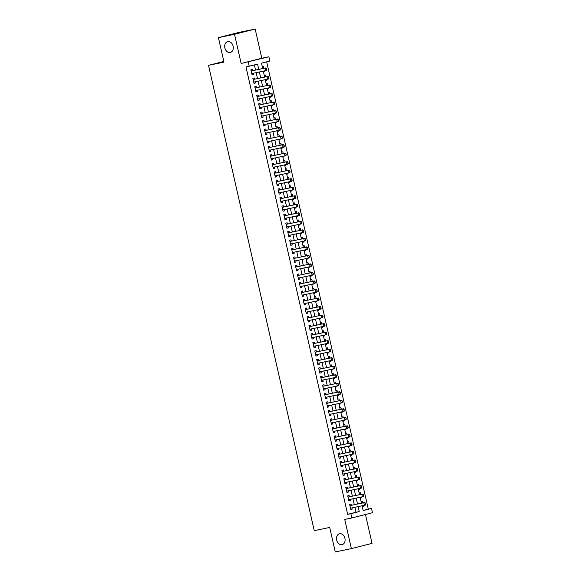 <?xml version="1.0" encoding="UTF-8"?>
<svg xmlns="http://www.w3.org/2000/svg" width="581" height="581" viewBox="0 0 581 581"><rect width="100%" height="100%" fill="white"/><g stroke="black" fill="none" stroke-linecap="round" stroke-linejoin="round"><path stroke-width="0.87" d="M339.565 533.75A5.592 4.212 75.8 0 1 344.903 538.26A5.592 4.212 75.8 0 1 342.18 544.622A5.592 4.212 75.8 0 1 342.042 544.658A5.592 4.212 75.8 0 1 336.704 540.148A5.592 4.212 75.8 0 1 339.427 533.779A5.592 4.212 75.8 0 1 339.565 533.75M227.745 41.578A5.592 4.212 75.8 0 1 233.09 46.088A5.592 4.212 75.8 0 1 230.359 52.457A5.592 4.212 75.8 0 1 230.229 52.486A5.592 4.212 75.8 0 1 224.883 47.976A5.592 4.212 75.8 0 1 227.614 41.614A5.592 4.212 75.8 0 1 227.745 41.578M363.11 510.438L371.513 508.455L372.479 512.718L351.832 517.954L350.866 513.691L359.232 511.57L358.114 506.639M223.83 61.448L208.521 65.333L314.234 530.649L329.703 527.446L335.266 551.95L351.374 548.609L372.029 543.373L365.464 514.497M208.521 65.333L223.983 62.123L218.412 37.627L239.067 32.391L255.175 29.05L234.521 34.286L241.151 63.474L268.894 56.771L269.86 61.034L261.486 63.155L262.721 68.58M241.151 63.474L261.806 58.238L255.175 29.05M261.806 58.238L268.894 56.771M368.296 509.123L266.672 61.84M218.412 37.627L234.521 34.286M351.345 505.317L351.047 504.032L349.653 504.388L350.815 509.501L352.209 509.145L351.933 507.917M349.406 496.799L349.116 495.513L347.721 495.862L348.883 500.975L350.278 500.626L349.994 499.399M347.467 488.272L347.177 486.987L345.782 487.343L346.944 492.456L348.339 492.1L348.063 490.88M345.535 479.753L345.245 478.468L343.843 478.817L345.005 483.929L346.407 483.581L346.123 482.353M343.596 471.227L343.306 469.942L341.911 470.298L343.073 475.411L344.468 475.055L344.192 473.835M341.664 462.708L341.367 461.423L339.972 461.772L341.134 466.892L342.529 466.536L342.253 465.308M339.725 454.182L339.435 452.897L338.04 453.253L339.202 458.365L340.597 458.01L340.313 456.789M337.786 445.663L337.496 444.378L336.101 444.726L337.263 449.847L338.658 449.491L338.382 448.263M335.854 437.137L335.564 435.852L334.162 436.208L335.324 441.32L336.719 440.964L336.443 439.744M333.915 428.618L333.625 427.333L332.23 427.689L333.392 432.801L334.787 432.446L334.511 431.218M331.983 420.099L331.686 418.807L330.291 419.162L331.453 424.275L332.848 423.919L332.572 422.699M330.044 411.573L329.754 410.288L328.359 410.644L329.521 415.756L330.916 415.4L330.633 414.173M328.105 403.054L327.815 401.762L326.42 402.117L327.582 407.23L328.977 406.874L328.701 405.654M326.173 394.528L325.876 393.243L324.481 393.598L325.643 398.711L327.038 398.355L326.762 397.128M324.234 386.009L323.944 384.716L322.549 385.072L323.711 390.185L325.106 389.836L324.83 388.609M322.302 377.483L322.005 376.197L320.61 376.553L321.772 381.666L323.167 381.31L322.891 380.083M320.363 368.964L320.073 367.671L318.678 368.027L319.833 373.14L321.235 372.791L320.952 371.564M318.424 360.438L318.134 359.152L316.739 359.508L317.901 364.621L319.296 364.265L319.02 363.038M316.492 351.919L316.195 350.633L314.8 350.982L315.962 356.095L317.357 355.746L317.081 354.519M314.553 343.393L314.263 342.107L312.868 342.463L314.03 347.576L315.425 347.22L315.142 345.993M312.614 334.874L312.324 333.588L310.929 333.937L312.091 339.05L313.486 338.701L313.21 337.474M310.682 326.348L310.392 325.062L308.99 325.418L310.152 330.531L311.554 330.175L311.271 328.948M308.743 317.829L308.453 316.543L307.058 316.892L308.22 322.005L309.615 321.656L309.339 320.429M306.812 309.303L306.514 308.017L305.119 308.373L306.281 313.486L307.676 313.13L307.4 311.91M304.872 300.784L304.582 299.498L303.188 299.847L304.35 304.96L305.744 304.611L305.461 303.384M302.933 292.258L302.643 290.972L301.248 291.328L302.41 296.441L303.805 296.085L303.529 294.865M301.002 283.739L300.711 282.453L299.309 282.802L300.471 287.915L301.873 287.566L301.59 286.339M299.062 275.212L298.772 273.927L297.378 274.283L298.54 279.396L299.934 279.04L299.658 277.82M297.131 266.694L296.833 265.408L295.438 265.757L296.6 270.877L297.995 270.521L297.719 269.293M295.192 258.167L294.901 256.882L293.507 257.238L294.669 262.351L296.063 261.995L295.78 260.775M293.252 249.648L292.962 248.363L291.568 248.719L292.73 253.832L294.124 253.476L293.848 252.248M291.321 241.13L291.03 239.837L289.628 240.193L290.79 245.305L292.192 244.95L291.909 243.73M289.382 232.603L289.091 231.318L287.697 231.674L288.859 236.787L290.253 236.431L289.977 235.203M287.45 224.084L287.152 222.792L285.758 223.148L286.92 228.26L288.314 227.905L288.038 226.684M285.511 215.558L285.22 214.273L283.826 214.629L284.988 219.741L286.382 219.386L286.099 218.158M283.572 207.039L283.281 205.747L281.887 206.102L283.049 211.215L284.443 210.859L284.167 209.639M281.64 198.513L281.342 197.228L279.948 197.584L281.11 202.696L282.504 202.341L282.228 201.113M279.701 189.994L279.41 188.702L278.016 189.057L279.178 194.17L280.572 193.822L280.296 192.594M277.769 181.468L277.471 180.183L276.077 180.538L277.239 185.651L278.633 185.295L278.357 184.068M275.83 172.949L275.539 171.656L274.145 172.012L275.307 177.125L276.701 176.777L276.418 175.549M273.891 164.423L273.6 163.138L272.206 163.493L273.368 168.606L274.762 168.25L274.486 167.023M271.959 155.904L271.661 154.619L270.267 154.967L271.429 160.08L272.823 159.731L272.547 158.504M270.02 147.378L269.729 146.092L268.335 146.448L269.497 151.561L270.891 151.205L270.608 149.978M268.088 138.859L267.79 137.574L266.396 137.922L267.558 143.035L268.952 142.686L268.676 141.459M266.149 130.333L265.858 129.047L264.464 129.403L265.619 134.516L267.02 134.16L266.737 132.933M264.21 121.814L263.919 120.528L262.525 120.877L263.687 125.99L265.081 125.641L264.805 124.414M262.278 113.288L261.98 112.002L260.586 112.358L261.748 117.471L263.142 117.115L262.866 115.895M260.339 104.769L260.048 103.483L258.654 103.832L259.816 108.945L261.21 108.596L260.927 107.369M258.4 96.243L258.109 94.957L256.715 95.313L257.877 100.426L259.271 100.07L258.995 98.85M256.468 87.724L256.177 86.438L254.776 86.787L255.938 91.907L257.339 91.551L257.056 90.324M254.529 79.198L254.238 77.912L252.844 78.268L254.006 83.381L255.4 83.025L255.124 81.805M263.476 71.913L264.624 71.674L264.464 70.94M263.868 68.34L263.462 66.561L262.329 66.851M265.415 80.432L266.563 80.2L266.396 79.466M265.808 76.866L265.401 75.08L264.268 75.37M267.354 88.958L268.502 88.719L268.335 87.985M267.739 85.385L267.34 83.606L266.2 83.896M269.286 97.477L270.434 97.238L270.267 96.511M269.678 93.911L269.272 92.125L268.139 92.415M271.225 106.003L272.373 105.764L272.206 105.03M271.618 102.43L271.211 100.651L270.071 100.941M273.157 114.522L274.305 114.283L274.145 113.556M273.549 110.956L273.143 109.17L272.01 109.46M275.096 123.049L276.244 122.809L276.077 122.075M275.488 119.475L275.082 117.696L273.949 117.987M277.035 131.567L278.183 131.328L278.016 130.602M277.42 128.002L277.021 126.215L275.881 126.505M278.967 140.094L280.115 139.854L279.948 139.12M279.359 136.52L278.953 134.741L277.82 135.024M280.906 148.613L282.054 148.373L281.887 147.647M281.298 145.047L280.892 143.26L279.751 143.551M282.838 157.139L283.986 156.899L283.826 156.166M283.23 153.566L282.824 151.786L281.691 152.069M284.777 165.658L285.925 165.418L285.758 164.692M285.169 162.092L284.763 160.305L283.63 160.596M286.716 174.184L287.864 173.944L287.697 173.211M287.101 170.611L286.702 168.831L285.561 169.115M288.648 182.703L289.796 182.463L289.628 181.737M289.04 179.137L288.634 177.35L287.501 177.641M290.587 191.222L291.735 190.989L291.568 190.256M290.979 187.656L290.573 185.876L289.44 186.16M292.519 199.748L293.666 199.508L293.507 198.782M292.911 196.175L292.512 194.395L291.371 194.686M294.458 208.267L295.606 208.034L295.438 207.301M294.85 204.701L294.444 202.922L293.311 203.205M296.397 216.793L297.545 216.553L297.378 215.827M296.782 213.22L296.383 211.44L295.242 211.731M298.329 225.312L299.476 225.079L299.309 224.346M298.721 221.746L298.314 219.967L297.181 220.25M300.268 233.838L301.416 233.598L301.248 232.872M300.66 230.265L300.254 228.486L299.121 228.776M302.207 242.357L303.355 242.124L303.188 241.391M302.592 238.791L302.193 237.012L301.052 237.295M304.139 250.883L305.286 250.643L305.119 249.917M304.531 247.31L304.124 245.531L302.991 245.821M306.078 259.402L307.226 259.17L307.058 258.436M306.47 255.836L306.064 254.05L304.923 254.34M308.01 267.928L309.157 267.688L308.998 266.955M308.402 264.355L307.995 262.576L306.862 262.866M309.949 276.447L311.096 276.215L310.929 275.481M310.341 272.881L309.934 271.095L308.801 271.385M311.888 284.973L313.036 284.734L312.868 284M312.273 281.4L311.874 279.621L310.733 279.911M313.82 293.492L314.967 293.252L314.8 292.526M314.212 289.926L313.805 288.14L312.672 288.43M315.759 302.018L316.906 301.779L316.739 301.045M316.151 298.445L315.744 296.666L314.604 296.956M317.691 310.537L318.838 310.298L318.678 309.571M318.083 306.971L317.676 305.185L316.543 305.475M319.63 319.063L320.777 318.824L320.61 318.09M320.022 315.49L319.615 313.711L318.482 313.994M321.569 327.582L322.716 327.343L322.549 326.616M321.954 324.016L321.554 322.23L320.414 322.52M323.501 336.108L324.648 335.869L324.481 335.135M323.893 332.535L323.486 330.756L322.353 331.039M325.44 344.627L326.587 344.388L326.42 343.661M325.832 341.062L325.425 339.275L324.285 339.565M327.372 353.154L328.519 352.914L328.359 352.18M327.764 349.58L327.357 347.801L326.224 348.084M329.311 361.672L330.458 361.433L330.291 360.707M329.703 358.107L329.296 356.32L328.163 356.611M331.25 370.199L332.397 369.959L332.23 369.225M331.635 366.626L331.235 364.846L330.095 365.129M333.182 378.718L334.329 378.478L334.162 377.752M333.574 375.144L333.167 373.365L332.034 373.656M335.121 387.237L336.268 387.004L336.101 386.271M335.513 383.671L335.106 381.891L333.966 382.175M337.053 395.763L338.2 395.523L338.04 394.797M337.445 392.19L337.045 390.41L335.905 390.701M338.992 404.282L340.139 404.049L339.972 403.316M339.384 400.716L338.977 398.936L337.844 399.22M340.931 412.808L342.078 412.568L341.911 411.842M341.316 409.235L340.916 407.455L339.776 407.746M342.863 421.327L344.01 421.094L343.843 420.361M343.255 417.761L342.848 415.981L341.715 416.265M344.802 429.853L345.949 429.613L345.782 428.887M345.194 426.28L344.787 424.5L343.654 424.791M346.741 438.372L347.888 438.139L347.721 437.406M347.126 434.806L346.726 433.027L345.586 433.31M348.673 446.898L349.82 446.658L349.653 445.925M349.065 443.325L348.658 441.545L347.525 441.836M350.612 455.417L351.759 455.184L351.592 454.451M350.997 451.851L350.597 450.064L349.457 450.355M352.544 463.943L353.691 463.703L353.524 462.97M352.936 460.37L352.529 458.591L351.396 458.881M354.483 472.462L355.63 472.222L355.463 471.496M354.875 468.896L354.468 467.109L353.335 467.4M356.422 480.988L357.569 480.748L357.402 480.015M356.807 477.415L356.407 475.636L355.267 475.926M358.354 489.507L359.501 489.267L359.334 488.541M358.746 485.941L358.339 484.155L357.206 484.445M360.293 498.033L361.44 497.794L361.273 497.06M360.685 494.46L360.278 492.681L359.138 492.971M263.491 71.964L264.624 71.674M265.43 80.483L266.563 80.2M267.362 89.009L268.502 88.719M269.301 97.528L270.434 97.238M271.233 106.054L272.373 105.764M273.172 114.573L274.305 114.283M275.111 123.099L276.244 122.809M277.043 131.618L278.183 131.328M278.982 140.144L280.115 139.854M280.913 148.663L282.054 148.373M282.853 157.182L283.986 156.899M284.792 165.708L285.925 165.418M286.724 174.227L287.864 173.944M288.663 182.754L289.796 182.463M290.594 191.272L291.735 190.989M292.534 199.799L293.666 199.508M294.473 208.318L295.606 208.034M296.404 216.844L297.545 216.553M298.344 225.363L299.476 225.079M300.283 233.889L301.416 233.598M302.214 242.408L303.355 242.124M304.154 250.934L305.286 250.643M306.085 259.453L307.226 259.17M308.024 267.979L309.157 267.688M309.964 276.498L311.096 276.215M311.895 285.024L313.036 284.734M313.834 293.543L314.967 293.252M315.766 302.069L316.906 301.779M317.705 310.588L318.838 310.298M319.644 319.114L320.777 318.824M321.576 327.633L322.716 327.343M323.515 336.159L324.648 335.869M325.447 344.678L326.587 344.388M327.386 353.197L328.519 352.914M329.325 361.723L330.458 361.433M331.257 370.242L332.397 369.959M333.196 378.768L334.329 378.478M335.128 387.287L336.268 387.004M337.067 395.814L338.2 395.523M339.006 404.332L340.139 404.049M340.938 412.859L342.078 412.568M342.877 421.378L344.01 421.094M344.809 429.904L345.949 429.613M346.748 438.423L347.888 438.139M348.687 446.949L349.82 446.658M350.619 455.468L351.759 455.184M352.558 463.994L353.691 463.703M354.497 472.513L355.63 472.222M356.429 481.039L357.569 480.748M358.368 489.558L359.501 489.267M360.3 498.084L361.44 497.794M361.077 501.49L362.21 501.2L362.617 502.986M362.239 506.603L363.372 506.312L363.212 505.586M258.777 69.4L257.579 64.142L245.988 66.938L347.641 514.359L356.015 512.239L354.897 507.307M354.301 504.707L352.957 498.788M352.369 496.181L351.018 490.262M350.43 487.662L349.087 481.743M348.491 479.136L347.147 473.217M346.559 470.617L345.216 464.698M344.62 462.091L343.277 456.172M342.688 453.572L341.337 447.653M340.749 445.053L339.406 439.127M338.81 436.527L337.467 430.608M336.878 428.008L335.527 422.082M334.939 419.482L333.596 413.563M333 410.963L331.657 405.037M331.068 402.437L329.725 396.518M329.129 393.918L327.786 387.992M327.197 385.392L325.847 379.473M325.258 376.873L323.915 370.947M323.319 368.347L321.976 362.428M321.387 359.828L320.044 353.902M319.448 351.302L318.105 345.383M317.516 342.783L316.166 336.864M315.577 334.257L314.234 328.338M313.638 325.738L312.295 319.819M311.706 317.211L310.363 311.293M309.767 308.693L308.424 302.774M307.836 300.166L306.485 294.247M305.896 291.647L304.553 285.729M303.957 283.121L302.614 277.202M302.026 274.602L300.682 268.683M300.086 266.083L298.743 260.157M298.155 257.557L296.804 251.638M296.216 249.038L294.872 243.112M294.276 240.512L292.933 234.593M292.345 231.993L290.994 226.067M290.406 223.467L289.062 217.548M288.474 214.948L287.123 209.022M286.535 206.422L285.191 200.503M284.596 197.903L283.252 191.977M282.664 189.377L281.313 183.458M280.725 180.858L279.381 174.932M278.786 172.332L277.442 166.413M276.854 163.813L275.51 157.887M274.915 155.287L273.571 149.368M272.983 146.768L271.632 140.849M271.044 138.242L269.7 132.323M269.105 129.723L267.761 123.804M267.173 121.197L265.829 115.278M265.234 112.678L263.89 106.759M263.302 104.152L261.951 98.233M261.363 95.633L260.019 89.714M259.424 87.106L258.08 81.187M257.492 78.588L256.148 72.669M255.553 70.069L254.391 64.956M252.597 70.679L252.299 69.393L250.905 69.742L252.067 74.862L253.461 74.506L253.185 73.279M351.832 517.954L344.744 519.421L351.374 548.609M347.641 514.359L350.866 513.691M249.213 66.27L248.24 62.007M362.065 505.826L363.14 510.583L371.513 508.455M263.316 71.18L264.66 77.106M265.248 79.706L266.592 85.625M267.187 88.225L268.531 94.144M269.119 96.751L270.47 102.67M271.058 105.27L272.402 111.189M272.997 113.796L274.341 119.715M274.929 122.315L276.273 128.234M276.868 130.841L278.212 136.76M278.8 139.36L280.151 145.279M280.739 147.886L282.083 153.805M282.678 156.405L284.022 162.324M284.61 164.924L285.954 170.85M286.549 173.45L287.893 179.369M288.481 181.969L289.832 187.895M290.42 190.495L291.764 196.414M292.359 199.014L293.703 204.94M294.291 207.54L295.635 213.459M296.23 216.059L297.574 221.986M298.162 224.586L299.513 230.504M300.101 233.104L301.445 239.031M302.04 241.631L303.384 247.55M303.972 250.15L305.323 256.076M305.911 258.676L307.255 264.595M307.85 267.195L309.194 273.114M309.782 275.721L311.125 281.64M311.721 284.24L313.065 290.159M313.653 292.766L315.004 298.685M315.592 301.285L316.935 307.204M317.531 309.811L318.875 315.73M319.463 318.33L320.806 324.249M321.402 326.856L322.745 332.775M323.334 335.375L324.685 341.294M325.273 343.894L326.616 349.82M327.212 352.42L328.555 358.339M329.144 360.939L330.487 366.865M331.083 369.465L332.426 375.384M333.015 377.984L334.365 383.91M334.954 386.51L336.297 392.429M336.893 395.029L338.236 400.955M338.825 403.555L340.168 409.474M340.764 412.074L342.107 418M342.696 420.6L344.046 426.519M344.635 429.119L345.978 435.046M346.574 437.646L347.917 443.564M348.506 446.164L349.849 452.091M350.445 454.691L351.788 460.61M352.376 463.21L353.727 469.128M354.316 471.736L355.659 477.655M356.255 480.255L357.598 486.174M358.186 488.781L359.537 494.7M360.126 497.3L361.469 503.219M357.526 504.039L356.182 498.12M355.587 495.513L354.243 489.594M353.655 486.994L352.304 481.075M351.716 478.475L350.372 472.549M349.777 469.949L348.433 464.03M347.845 461.43L346.494 455.504M345.906 452.904L344.562 446.985M343.974 444.385L342.623 438.459M342.035 435.859L340.691 429.94M340.096 427.34L338.752 421.414M338.164 418.814L336.813 412.895M336.225 410.295L334.881 404.369M334.286 401.769L332.942 395.85M332.354 393.25L331.01 387.324M330.415 384.724L329.071 378.805M328.483 376.205L327.132 370.286M326.544 367.679L325.2 361.76M324.605 359.16L323.261 353.241M322.673 350.633L321.329 344.715M320.734 342.115L319.39 336.196M318.802 333.588L317.451 327.669M316.863 325.07L315.519 319.151M314.924 316.543L313.58 310.624M312.992 308.024L311.648 302.105M311.053 299.505L309.709 293.579M309.121 290.979L307.77 285.06M307.182 282.46L305.838 276.534M305.243 273.934L303.899 268.015M303.311 265.415L301.967 259.489M301.372 256.889L300.028 250.97M299.44 248.37L298.089 242.444M297.501 239.844L296.157 233.925M295.562 231.325L294.218 225.399M293.63 222.799L292.279 216.88M291.691 214.28L290.347 208.354M289.759 205.754L288.408 199.835M287.82 197.235L286.477 191.309M285.881 188.709L284.537 182.79M283.949 180.19L282.598 174.271M282.01 171.664L280.667 165.745M280.071 163.145L278.727 157.226M278.139 154.619L276.796 148.7M276.2 146.1L274.857 140.181M274.268 137.574L272.917 131.655M272.329 129.055L270.986 123.136M270.39 120.528L269.047 114.61M268.458 112.01L267.115 106.091M266.519 103.491L265.176 97.564M264.587 94.964L263.237 89.046M262.648 86.446L261.305 80.519M260.709 77.919L259.366 72M356.015 512.239L359.232 511.57M252.052 74.796L253.461 74.506M362.224 506.552L363.372 506.312M253.991 83.323L255.4 83.025M255.93 91.842L257.339 91.551M257.862 100.36L259.271 100.07M259.801 108.887L261.21 108.596M261.733 117.406L263.142 117.115M263.672 125.932L265.081 125.641M265.611 134.451L267.02 134.16M267.543 142.977L268.952 142.686M269.482 151.496L270.891 151.205M271.414 160.022L272.823 159.731M273.353 168.541L274.762 168.25M275.292 177.067L276.701 176.777M277.224 185.586L278.633 185.295M279.163 194.112L280.572 193.822M281.095 202.631L282.504 202.341M283.034 211.157L284.443 210.859M284.973 219.676L286.382 219.386M286.905 228.202L288.314 227.905M288.844 236.721L290.253 236.431M290.776 245.247L292.192 244.95M292.715 253.766L294.124 253.476M294.654 262.292L296.063 261.995M296.586 270.811L297.995 270.521M298.525 279.338L299.934 279.04M300.457 287.856L301.873 287.566M302.396 296.375L303.805 296.085M304.335 304.902L305.744 304.611M306.267 313.42L307.676 313.13M308.206 321.947L309.615 321.656M310.145 330.466L311.554 330.175M312.077 338.992L313.486 338.701M314.016 347.511L315.425 347.22M315.948 356.037L317.357 355.746M317.887 364.556L319.296 364.265M319.826 373.082L321.235 372.791M321.758 381.601L323.167 381.31M323.697 390.127L325.106 389.836M325.629 398.646L327.038 398.355M327.568 407.172L328.977 406.874M329.507 415.691L330.916 415.4M331.439 424.217L332.848 423.919M333.378 432.736L334.787 432.446M335.31 441.262L336.719 440.964M337.249 449.781L338.658 449.491M339.188 458.307L340.597 458.01M341.12 466.826L342.529 466.536M343.059 475.345L344.468 475.055M344.991 483.871L346.407 483.581M346.93 492.39L348.339 492.1M348.869 500.916L350.278 500.626M350.801 509.435L352.209 509.145M252.27 73.467L251.82 73.78M266.911 69.742L266.454 68.5L266.635 70.446L251.776 73.569M251.195 71.013L266.054 67.89L266.621 68.464M251.13 70.722L251.675 70.824A0.871 0.661 -104.2 0 0 251.885 70.824L266.054 67.89M266.744 69.785L265.633 70.7L265.052 68.144L266.454 68.5M254.202 81.994L253.759 82.299M268.85 78.261L268.56 76.983L268.575 78.965L254.115 82.008M253.062 79.241L253.614 79.35A0.871 0.661 -104.2 0 0 253.817 79.35L267.994 76.409L268.56 76.983M253.817 79.35L267.994 76.409M268.683 78.304L267.572 79.227L266.991 76.663L268.393 77.026M256.141 90.513L255.698 90.825M270.782 86.787L270.325 85.545L270.514 87.491L255.647 90.614M255.001 87.767L255.553 87.869A0.871 0.661 -104.2 0 0 255.756 87.869L269.933 84.935L270.492 85.509M255.756 87.869L269.933 84.935M270.615 86.823L269.504 87.746L268.923 85.189L270.325 85.545M258.073 99.039L257.63 99.344M272.721 95.306L272.431 94.028L272.445 96.01L257.586 99.14M257.005 96.584L271.864 93.454L272.431 94.028M256.94 96.286L257.485 96.395A0.871 0.661 -104.2 0 0 257.688 96.395L271.864 93.454M272.554 95.349L271.443 96.264L270.862 93.708L272.264 94.071M260.012 107.558L259.569 107.87M274.653 103.832L274.196 102.59L274.385 104.536L259.918 107.579M258.872 104.812L259.424 104.914A0.871 0.661 -104.2 0 0 259.627 104.914L273.804 101.98L274.363 102.554M259.627 104.914L273.804 101.98M274.486 103.868L273.375 104.791L272.794 102.234L274.196 102.59M261.951 116.084L261.501 116.389M276.592 112.351L276.302 111.073L276.316 113.055L261.857 116.098M260.811 113.331L261.356 113.44A0.871 0.661 -104.2 0 0 261.566 113.44L275.735 110.499L276.302 111.073M261.566 113.44L275.735 110.499M276.425 112.394L275.314 113.31L274.733 110.753L276.135 111.116M263.883 124.603L263.44 124.915M278.531 120.877L278.074 119.635L278.255 121.582L263.396 124.704M262.815 122.148L277.674 119.025L278.241 119.599M262.743 121.85L263.295 121.959A0.871 0.661 -104.2 0 0 263.498 121.959L277.674 119.025M278.364 120.913L277.253 121.836L276.672 119.279L278.074 119.635M265.822 133.129L265.379 133.434M280.463 129.396L280.173 128.118L280.195 130.1L265.728 133.143M264.747 130.674L279.614 127.544L280.173 128.118M264.682 130.376L265.234 130.485A0.871 0.661 -104.2 0 0 265.437 130.485L279.614 127.544M280.296 129.44L279.185 130.355L278.604 127.798L280.006 128.161M267.754 141.648L267.311 141.96M282.402 137.915L282.112 136.637L282.126 138.627L267.667 141.67M266.621 138.895L267.166 139.004A0.871 0.661 -104.2 0 0 267.369 139.004L281.545 136.07L282.112 136.637M267.369 139.004L281.545 136.07M282.235 137.958L281.124 138.881L280.543 136.324L281.945 136.68M269.693 150.174L269.25 150.479M284.334 146.441L284.044 145.163L284.065 147.146L269.199 150.276M268.553 147.421L269.105 147.53A0.871 0.661 -104.2 0 0 269.308 147.53L283.484 144.589L284.044 145.163M269.308 147.53L283.484 144.589M284.167 146.485L283.056 147.4L282.475 144.843L283.877 145.206M271.632 158.693L271.182 159.005M286.273 154.96L285.983 153.682L285.997 155.672L271.138 158.795M270.557 156.238L285.416 153.115L285.983 153.682M270.492 155.94L271.036 156.049A0.871 0.661 -104.2 0 0 271.247 156.049L285.416 153.115M286.106 155.004L284.995 155.926L284.414 153.369L285.816 153.725M273.564 167.219L273.121 167.524M288.212 163.486L287.922 162.208L287.936 164.191L273.477 167.234M272.424 164.467L272.976 164.576A0.871 0.661 -104.2 0 0 273.179 164.576L287.355 161.634L287.922 162.208M273.179 164.576L287.355 161.634M288.045 163.53L286.934 164.445L286.353 161.888L287.755 162.252M275.503 175.738L275.06 176.043M290.144 172.005L289.854 170.727L289.875 172.717L275.009 175.84M274.363 172.985L274.915 173.094A0.871 0.661 -104.2 0 0 275.118 173.094L289.294 170.16L289.854 170.727M275.118 173.094L289.294 170.16M289.977 172.049L288.866 172.971L288.285 170.415L289.687 170.77M277.435 184.264L276.992 184.569M292.083 180.531L291.793 179.253L291.807 181.236L276.948 184.366M276.367 181.809L291.226 178.679L291.793 179.253M276.302 181.512L276.846 181.621A0.871 0.661 -104.2 0 0 277.05 181.621L291.226 178.679M291.916 180.575L290.805 181.49L290.224 178.933L291.626 179.297M279.374 192.783L278.931 193.088M294.022 189.05L293.558 187.816L293.746 189.762L279.287 192.805M278.234 190.031L278.786 190.14A0.871 0.661 -104.2 0 0 278.989 190.14L293.165 187.205L293.732 187.772M278.989 190.14L293.165 187.205M293.848 189.094L292.737 190.016L292.163 187.46L293.558 187.816M281.313 201.309L280.87 201.614M295.954 197.576L295.664 196.298L295.678 198.281L280.819 201.411M280.173 198.557L280.717 198.666A0.871 0.661 -104.2 0 0 280.928 198.658L295.097 195.724L295.664 196.298M280.928 198.658L295.097 195.724M295.787 197.62L294.676 198.535L294.095 195.979L295.497 196.342M283.245 209.828L282.802 210.133M297.893 206.095L297.603 204.817L297.617 206.807L282.758 209.93M282.177 207.373L297.036 204.251L297.603 204.817M282.105 207.076L282.656 207.185A0.871 0.661 -104.2 0 0 282.86 207.185L297.036 204.251M297.726 206.139L296.615 207.061L296.034 204.505L297.436 204.861M285.184 218.347L284.741 218.659M299.825 214.621L299.535 213.343L299.556 215.326L285.089 218.369M284.044 215.602L284.596 215.704A0.871 0.661 -104.2 0 0 284.799 215.704L298.975 212.769L299.535 213.343M284.799 215.704L298.975 212.769M299.658 214.665L298.547 215.58L297.966 213.024L299.368 213.387M287.116 226.873L286.673 227.178M301.764 223.14L301.474 221.862L301.488 223.852L287.029 226.895M285.983 224.121L286.527 224.23A0.871 0.661 -104.2 0 0 286.731 224.23L300.907 221.288L301.474 221.862M286.731 224.23L300.907 221.288M301.597 223.184L300.486 224.106L299.905 221.55L301.307 221.906M289.055 235.392L288.612 235.704M303.703 231.666L303.413 230.388L303.427 232.371L288.568 235.494M287.987 232.937L302.846 229.815L303.413 230.388M287.915 232.647L288.466 232.749A0.871 0.661 -104.2 0 0 288.67 232.749L302.846 229.815M303.536 231.71L302.425 232.625L301.844 230.069L303.246 230.432M290.994 243.918L290.551 244.223M305.635 240.185L305.345 238.907L305.359 240.89L290.899 243.933M289.919 241.464L304.778 238.333L305.345 238.907M289.854 241.166L290.406 241.275A0.871 0.661 -104.2 0 0 290.609 241.275L304.778 238.333M305.468 240.229L304.357 241.151L303.776 238.595L305.178 238.951M292.926 252.437L292.483 252.75M307.574 248.712L307.284 247.433L307.298 249.416L292.839 252.459M291.785 249.692L292.337 249.794A0.871 0.661 -104.2 0 0 292.541 249.794L306.717 246.86L307.284 247.433M292.541 249.794L306.717 246.86M307.407 248.755L306.296 249.67L305.715 247.114L307.117 247.477M294.865 260.963L294.422 261.268M309.506 257.23L309.215 255.952L309.237 257.935L294.371 261.065M293.725 258.211L294.276 258.32A0.871 0.661 -104.2 0 0 294.48 258.32L308.656 255.379L309.215 255.952M294.48 258.32L308.656 255.379M309.339 257.274L308.228 258.196L307.647 255.633L309.048 255.996M296.804 269.482L296.354 269.795M311.445 265.757L310.988 264.515L311.169 266.461L296.31 269.584M295.729 267.028L310.588 263.905L311.155 264.478M295.664 266.737L296.208 266.839A0.871 0.661 -104.2 0 0 296.412 266.839L310.588 263.905M311.278 265.793L310.167 266.715L309.586 264.159L310.988 264.515M298.736 278.008L298.293 278.314M313.384 274.276L313.094 272.997L313.108 274.98L298.649 278.023M297.595 275.256L298.147 275.365A0.871 0.661 -104.2 0 0 298.351 275.365L312.527 272.424L313.094 272.997M298.351 275.365L312.527 272.424M313.217 274.319L312.106 275.234L311.525 272.678L312.927 273.041M300.675 286.527L300.232 286.84M315.316 282.802L314.858 281.56L315.047 283.506L300.181 286.629M299.535 283.782L300.086 283.884A0.871 0.661 -104.2 0 0 300.29 283.884L314.466 280.95L315.025 281.524M300.29 283.884L314.466 280.95M315.149 282.838L314.038 283.76L313.457 281.204L314.858 281.56M302.607 295.054L302.164 295.359M317.255 291.321L316.965 290.042L316.979 292.025L302.12 295.155M301.539 292.599L316.398 289.469L316.965 290.042M301.474 292.301L302.018 292.41A0.871 0.661 -104.2 0 0 302.222 292.41L316.398 289.469M317.088 291.364L315.977 292.279L315.396 289.723L316.798 290.086M304.546 303.572L304.103 303.885M319.187 299.847L318.729 298.605L318.918 300.551L304.451 303.594M303.405 300.827L303.957 300.929A0.871 0.661 -104.2 0 0 304.161 300.929L318.337 297.995L318.896 298.569M304.161 300.929L318.337 297.995M319.02 299.883L317.909 300.805L317.328 298.249L318.729 298.605M306.485 312.099L306.034 312.404M321.126 308.366L320.835 307.088L320.85 309.07L306.39 312.113M305.345 309.346L305.889 309.455A0.871 0.661 -104.2 0 0 306.1 309.455L320.269 306.514L320.835 307.088M306.1 309.455L320.269 306.514M320.959 308.409L319.848 309.324L319.267 306.768L320.668 307.131M308.417 320.618L307.974 320.93M323.065 316.892L322.775 315.606L322.789 317.596L307.93 320.719M307.349 318.163L322.208 315.04L322.775 315.606M307.276 317.865L307.828 317.974A0.871 0.661 -104.2 0 0 308.032 317.974L322.208 315.04M322.898 316.928L321.787 317.851L321.206 315.294L322.608 315.65M310.356 329.144L309.913 329.449M324.997 325.411L324.706 324.133L324.728 326.115L310.261 329.158M309.281 326.689L324.147 323.559L324.706 324.133M309.215 326.391L309.767 326.5A0.871 0.661 -104.2 0 0 309.971 326.5L324.147 323.559M324.83 325.454L323.719 326.369L323.138 323.813L324.539 324.176M312.287 337.663L311.844 337.975M326.936 333.93L326.645 332.652L326.66 334.641L312.2 337.684M311.22 335.208L326.079 332.085L326.645 332.652M311.155 334.91L311.699 335.019A0.871 0.661 -104.2 0 0 311.903 335.019L326.079 332.085M326.769 333.973L325.658 334.896L325.077 332.339L326.478 332.695M314.227 346.189L313.784 346.494M328.868 342.456L328.577 341.178L328.599 343.16L313.733 346.291M313.086 343.436L313.638 343.545A0.871 0.661 -104.2 0 0 313.842 343.545L328.018 340.604L328.577 341.178M313.842 343.545L328.018 340.604M328.701 342.5L327.59 343.415L327.009 340.858L328.41 341.221M316.166 354.708L315.715 355.02M330.807 350.975L330.516 349.697L330.531 351.687L315.672 354.809M315.091 352.253L329.95 349.13L330.516 349.697M315.025 351.955L315.57 352.064A0.871 0.661 -104.2 0 0 315.781 352.064L329.95 349.13M330.64 351.018L329.529 351.941L328.948 349.384L330.349 349.74M318.097 363.234L317.654 363.539M332.746 359.501L332.455 358.223L332.47 360.205L318.01 363.248M317.03 360.779L331.889 357.649L332.455 358.223M316.957 360.481L317.509 360.59A0.871 0.661 -104.2 0 0 317.713 360.59L331.889 357.649M332.579 359.545L331.468 360.46L330.887 357.903L332.288 358.266M320.037 371.753L319.594 372.058M334.678 368.02L334.387 366.742L334.409 368.732L319.543 371.855M318.896 369L319.448 369.109A0.871 0.661 -104.2 0 0 319.652 369.109L333.828 366.175L334.387 366.742M319.652 369.109L333.828 366.175M334.511 368.063L333.4 368.986L332.819 366.429L334.22 366.785M321.968 380.279L321.525 380.584M336.617 376.546L336.326 375.268L336.341 377.251L321.482 380.381M320.901 377.817L335.76 374.694L336.326 375.268M320.835 377.527L321.38 377.635A0.871 0.661 -104.2 0 0 321.584 377.628L335.76 374.694M336.45 376.59L335.339 377.505L334.758 374.948L336.159 375.311M323.907 388.798L323.464 389.103M338.556 385.065L338.091 383.83L338.28 385.777L323.414 388.9M322.767 386.045L323.319 386.154A0.871 0.661 -104.2 0 0 323.523 386.154L337.699 383.22L338.265 383.787M323.523 386.154L337.699 383.22M338.382 385.109L337.27 386.031L336.69 383.475L338.091 383.83M325.847 397.317L325.404 397.629M340.488 393.591L340.197 392.313L340.212 394.296L325.353 397.419M324.706 394.572L325.251 394.673A0.871 0.661 -104.2 0 0 325.462 394.673L339.631 391.739L340.197 392.313M325.462 394.673L339.631 391.739M340.321 393.635L339.21 394.55L338.629 391.993L340.03 392.357M327.778 405.843L327.335 406.148M342.427 402.11L342.136 400.832L342.151 402.822L327.292 405.945M326.711 403.388L341.57 400.265L342.136 400.832M326.638 403.091L327.19 403.199A0.871 0.661 -104.2 0 0 327.393 403.199L341.57 400.265M342.26 402.154L341.149 403.076L340.568 400.52L341.969 400.875M329.717 414.362L329.274 414.674M344.359 410.636L344.068 409.358L344.09 411.341L329.224 414.464M328.577 411.617L329.129 411.718A0.871 0.661 -104.2 0 0 329.333 411.718L343.509 408.784L344.068 409.358M329.333 411.718L343.509 408.784M344.192 410.68L343.08 411.595L342.5 409.039L343.901 409.402M331.649 422.888L331.206 423.193M346.298 419.155L346.007 417.877L346.022 419.867L331.562 422.91M330.516 420.136L331.061 420.245A0.871 0.661 -104.2 0 0 331.264 420.245L345.441 417.303L346.007 417.877M331.264 420.245L345.441 417.303M346.131 419.199L345.02 420.121L344.439 417.565L345.84 417.921M333.588 431.407L333.145 431.719M348.237 427.681L347.772 426.447L347.961 428.386L333.095 431.509M332.514 428.952L347.38 425.829L347.946 426.403M332.448 428.662L333 428.763A0.871 0.661 -104.2 0 0 333.203 428.763L347.38 425.829M348.063 427.725L346.959 428.64L346.378 426.084L347.772 426.447M335.527 439.933L335.084 440.238M350.169 436.2L349.878 434.922L349.893 436.905L335.034 440.035M334.453 437.478L349.312 434.348L349.878 434.922M334.387 437.181L334.932 437.29A0.871 0.661 -104.2 0 0 335.143 437.29L349.312 434.348M350.002 436.244L348.89 437.166L348.31 434.61L349.711 434.966M337.459 448.452L337.016 448.764M352.108 444.726L351.65 443.485L351.832 445.431L337.372 448.474M336.319 445.707L336.871 445.809A0.871 0.661 -104.2 0 0 337.074 445.809L351.251 442.875L351.817 443.448M337.074 445.809L351.251 442.875M351.941 444.77L350.83 445.685L350.249 443.129L351.65 443.485M339.398 456.978L338.955 457.283M354.04 453.245L353.749 451.967L353.771 453.95L338.905 457.08M338.258 454.226L338.81 454.335A0.871 0.661 -104.2 0 0 339.013 454.335L353.19 451.393L353.749 451.967M339.013 454.335L353.19 451.393M353.873 453.289L352.761 454.211L352.18 451.648L353.582 452.011M341.33 465.497L340.887 465.809M355.979 461.772L355.521 460.53L355.703 462.476L340.844 465.599M340.263 463.042L355.122 459.92L355.688 460.493M340.197 462.752L340.742 462.854A0.871 0.661 -104.2 0 0 340.945 462.854L355.122 459.92M355.812 461.808L354.7 462.73L354.12 460.174L355.521 460.53M343.269 474.023L342.826 474.328M357.918 470.29L357.627 469.012L357.642 470.995L343.182 474.038M342.129 471.271L342.681 471.38A0.871 0.661 -104.2 0 0 342.884 471.38L357.061 468.439L357.627 469.012M342.884 471.38L357.061 468.439M357.751 470.334L356.64 471.249L356.059 468.693L357.46 469.056M345.208 482.542L344.765 482.855M359.85 478.817L359.392 477.575L359.574 479.521L344.715 482.644M344.068 479.797L344.62 479.899A0.871 0.661 -104.2 0 0 344.823 479.899L358.993 476.965L359.559 477.538M344.823 479.899L358.993 476.965M359.683 478.853L358.571 479.775L357.99 477.219L359.392 477.575M347.14 491.068L346.697 491.373M361.789 487.336L361.498 486.057L361.513 488.04L346.654 491.17M346.073 488.614L360.932 485.484L361.498 486.057M346.007 488.316L346.552 488.425A0.871 0.661 -104.2 0 0 346.755 488.425L360.932 485.484M361.622 487.379L360.51 488.294L359.93 485.738L361.331 486.101M349.079 499.587L348.636 499.9M363.721 495.862L363.263 494.62L363.452 496.566L348.985 499.609M347.939 496.835L348.491 496.944A0.871 0.661 -104.2 0 0 348.694 496.944L362.871 494.01L363.43 494.584M348.694 496.944L362.871 494.01M363.553 495.898L362.442 496.82L361.861 494.264L363.263 494.62M351.018 508.114L350.568 508.419M365.66 504.381L365.369 503.102L365.384 505.085L350.924 508.128M349.878 505.361L350.423 505.47A0.871 0.661 -104.2 0 0 350.626 505.47L364.803 502.529L365.369 503.102M350.626 505.47L364.803 502.529M365.493 504.424L364.381 505.339L363.8 502.783L365.202 503.146M251.784 73.591L252.176 73.489M251.195 70.998L251.885 70.824M251.181 70.955L251.675 70.824M253.12 79.474L253.614 79.35M255.655 90.636L256.047 90.534M255.052 88L255.553 87.869M257.586 99.155L257.986 99.053M256.998 96.569L257.688 96.395M256.991 96.519L257.485 96.395M258.923 105.045L259.424 104.914M260.862 113.564L261.356 113.44M263.396 124.726L263.796 124.624M262.808 122.133L263.498 121.959M262.801 122.09L263.295 121.959M264.747 130.66L265.437 130.485M264.733 130.609L265.234 130.485M266.672 139.135L267.166 139.004M269.206 150.29L269.599 150.189M268.604 147.654L269.105 147.53M271.145 158.816L271.538 158.715M270.557 156.224L271.247 156.049M270.543 156.173L271.036 156.049M272.482 164.699L272.976 164.576M275.016 175.854L275.409 175.76M274.414 173.218L274.915 173.094M276.948 184.38L277.348 184.279M276.36 181.795L277.05 181.621M276.353 181.744L276.846 181.621M278.292 190.263L278.786 190.14M280.826 201.425L281.219 201.324M280.224 198.789L280.717 198.666M282.758 209.944L283.158 209.85M282.17 207.359L282.86 207.185M282.163 207.308L282.656 207.185M284.094 215.834L284.596 215.704M286.034 224.353L286.527 224.23M288.568 235.516L288.968 235.414M287.98 232.923L288.67 232.749M287.973 232.879L288.466 232.749M289.919 241.449L290.609 241.275M289.904 241.398L290.406 241.275M291.844 249.924L292.337 249.794M294.378 261.08L294.77 260.978M293.775 258.443L294.276 258.32M296.31 269.606L296.709 269.504M295.729 267.013L296.412 266.839M295.714 266.969L296.208 266.839M297.654 275.488L298.147 275.365M300.188 286.651L300.58 286.549M299.585 284.015L300.086 283.884M302.12 295.17L302.519 295.068M301.532 292.584L302.222 292.41M301.524 292.534L302.018 292.41M303.456 301.06L303.957 300.929M305.395 309.579L305.889 309.455M307.93 320.741L308.329 320.639M307.342 318.148L308.032 317.974M307.334 318.105L307.828 317.974M309.281 326.675L309.971 326.5M309.266 326.624L309.767 326.5M311.213 335.193L311.903 335.019M311.205 335.143L311.699 335.019M313.74 346.305L314.132 346.203M313.137 343.669L313.638 343.545M315.679 354.831L316.071 354.73M315.091 352.239L315.781 352.064M315.076 352.188L315.57 352.064M317.023 360.765L317.713 360.59M317.015 360.714L317.509 360.59M319.55 371.869L319.942 371.775M318.947 369.233L319.448 369.109M321.482 380.395L321.881 380.294M320.894 377.81L321.584 377.628M320.886 377.759L321.38 377.635M323.421 388.914L323.813 388.82M322.818 386.278L323.319 386.154M325.36 397.44L325.752 397.339M324.757 394.804L325.251 394.673M327.292 405.959L327.691 405.865M326.704 403.374L327.393 403.199M326.696 403.323L327.19 403.199M329.231 414.485L329.623 414.384M328.628 411.849L329.129 411.718M330.567 420.368L331.061 420.245M333.102 431.53L333.501 431.429M332.514 428.938L333.203 428.763M332.506 428.894L333 428.763M335.041 440.049L335.433 439.948M334.453 437.464L335.143 437.29M334.438 437.413L334.932 437.29M336.377 445.939L336.871 445.809M338.912 457.094L339.304 456.993M338.309 454.458L338.81 454.335M340.844 465.621L341.243 465.519M340.255 463.028L340.945 462.854M340.248 462.984L340.742 462.854M342.187 471.503L342.681 471.38M344.722 482.666L345.114 482.564M344.119 480.029L344.62 479.899M346.654 491.185L347.053 491.083M346.065 488.599L346.755 488.425M346.058 488.548L346.552 488.425M347.99 497.075L348.491 496.944M349.929 505.593L350.423 505.47"/></g></svg>
